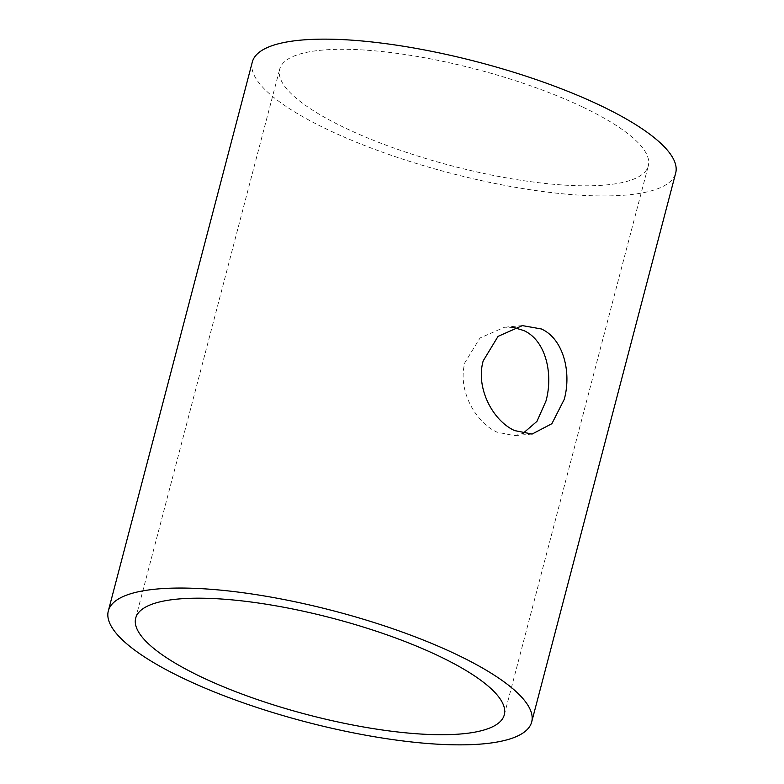 <?xml version="1.0" encoding="UTF-8"?>
<svg xmlns="http://www.w3.org/2000/svg" width="784" height="784" viewBox="0 0 784 784"><rect width="100%" height="100%" fill="white"/><g stroke="black" fill="none" stroke-linecap="round" stroke-linejoin="round"><path stroke-width="0.59" stroke-dasharray="3.92 2.94" d="M513.54 327.438L504.661 327.202L480.014 337.992L464.941 362.531C457.219 389.609 475.251 422.36 497.056 432.17L514.412 435.649L522.928 433.454M252.321 62.014A218.844 57.232 -165.3 0 0 328.026 129.781A218.844 57.232 -165.3 0 0 547.281 192.09A218.844 57.232 -165.3 0 0 675.681 173.078M582.394 106.898A190.541 49.823 -165.3 0 0 391.5 52.646A190.541 49.823 -165.3 0 0 279.702 69.198A190.541 49.823 -165.3 0 0 345.617 128.194A190.541 49.823 -165.3 0 0 536.511 182.447A190.541 49.823 -165.3 0 0 648.299 165.894A190.541 49.823 -165.3 0 0 582.394 106.898M532.111 434.052L514.412 435.649M135.701 618.106L279.702 69.198M504.298 714.802L648.299 165.894M522.36 325.615L504.661 327.202"/><path stroke-width="1.18" d="M483.189 360.885C475.467 387.913 492.822 420.812 514.647 430.592L532.111 434.052L551.877 423.693L564.225 399.419C571.752 372.341 563.353 338.678 541.313 328.947L522.36 325.615L498.046 336.385L483.189 360.885M522.928 433.454L536.942 421.371L545.968 401.055C553.484 373.929 545.811 340.295 523.722 330.525L513.54 327.438M184.015 678.689A218.844 57.232 -165.3 0 0 403.28 740.998A218.844 57.232 -165.3 0 0 531.679 721.986A218.844 57.232 -165.3 0 0 455.974 654.219A218.844 57.232 -165.3 0 0 236.719 591.91A218.844 57.232 -165.3 0 0 108.319 610.922A218.844 57.232 -165.3 0 0 184.015 678.689M531.679 721.986L675.681 173.078A218.844 57.232 -165.3 0 0 599.985 105.311A218.844 57.232 -165.3 0 0 380.72 43.002A218.844 57.232 -165.3 0 0 252.321 62.014L108.319 610.922M438.383 655.806A190.541 49.823 -165.3 0 0 247.489 601.553A190.541 49.823 -165.3 0 0 135.701 618.106A190.541 49.823 -165.3 0 0 201.606 677.102A190.541 49.823 -165.3 0 0 392.5 731.354A190.541 49.823 -165.3 0 0 504.298 714.802A190.541 49.823 -165.3 0 0 438.383 655.806"/></g></svg>
